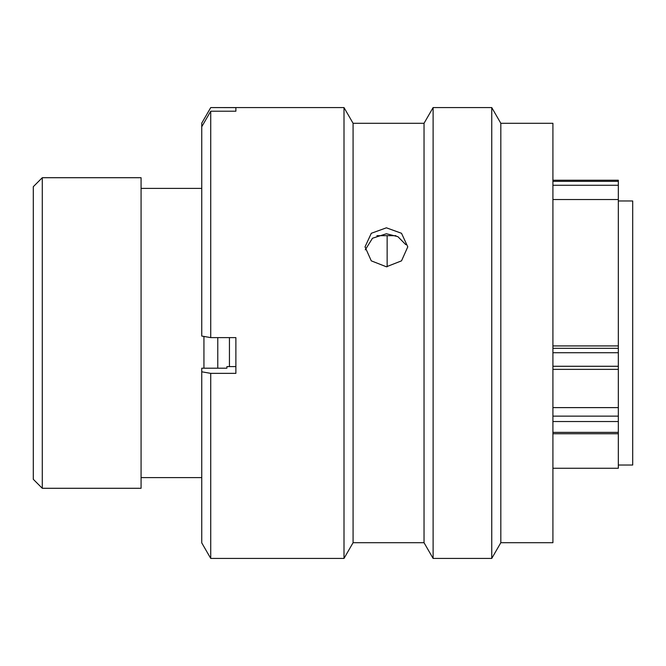 <?xml version="1.0" encoding="UTF-8"?>
<svg xmlns="http://www.w3.org/2000/svg" width="666" height="666" viewBox="0 0 666 666"><rect width="100%" height="100%" fill="white"/><g stroke="black" fill="none" stroke-linecap="round" stroke-linejoin="round"><path stroke-width="1" d="M33.3 479.304L33.3 186.696L42.283 177.714L42.283 488.286L33.3 479.304M42.283 488.286L141.075 488.286L141.075 177.714L42.283 177.714M203.938 368.198L203.938 336.438M235.881 366.6L226.898 366.6L226.898 368.198L201.748 368.198L201.748 542.873L210.731 558.424L344.006 558.424L344.006 107.576L210.731 107.576L235.881 107.617L235.881 111.214L210.731 111.214L210.731 337.62L235.881 337.62L235.881 373.36L210.731 373.36L210.731 558.424M226.898 366.6L226.898 368.198M344.006 107.576L353.08 123.293L353.08 542.707L344.006 558.424M386.405 266.783L401.523 260.847L407.775 246.853L401.515 233.291L386.405 227.814L371.295 233.291L365.026 246.853L371.278 260.847L386.405 266.783M353.08 123.293L424.034 123.293L424.034 542.707L353.08 542.707M365.276 249.817L372.502 238.228L386.405 233.749L397.918 236.68L405.802 244.663M433.108 108.708L433.108 558.424L491.749 558.424L491.749 107.576L433.108 107.576L433.108 108.708M491.749 107.576L500.824 123.293L500.824 542.707L491.749 558.424M500.824 123.293L552.913 123.293L552.913 542.707L500.824 542.707M552.913 527.355L552.913 489.327M395.904 235.681L376.898 235.681M210.731 373.36L201.748 371.803M210.731 107.576L201.748 123.127L210.731 107.617M210.731 111.214L201.748 126.748L201.748 123.152M201.748 126.748L201.748 336.055L210.731 337.62M217.774 368.198L217.774 337.62M229.445 366.6L229.445 337.62M387.146 235.681L387.146 266.775M552.913 345.92L618.331 345.92L618.331 199.534L552.913 199.534M552.913 468.256L618.331 468.256L618.331 421.536L552.913 421.536M552.913 407.617L618.331 407.617L618.331 421.536M618.331 407.617L618.331 352.73L552.913 352.73M618.331 345.92L618.331 352.73M552.913 180.228L618.331 180.228L618.331 199.534M618.331 465.026L632.7 465.026L632.7 200.974L618.331 200.974M552.913 432.376L618.331 432.376M552.913 416.133L618.331 416.133M552.913 366.275L618.331 366.275M552.913 348.326L618.331 348.326M618.331 185.273L552.913 185.273M552.913 181.352L618.331 181.352M201.748 188.403L141.075 188.403M424.034 542.707L433.108 558.424M424.034 123.293L433.108 107.576M201.748 477.597L141.075 477.597M552.913 433.757L618.331 433.757M552.913 369.364L618.331 369.364"/></g></svg>
